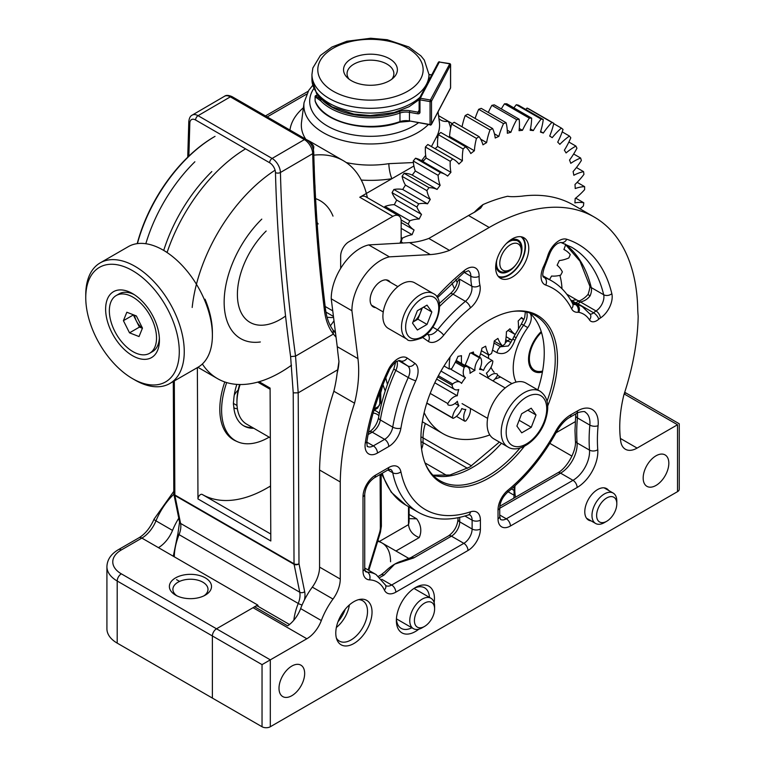 <?xml version="1.0" encoding="UTF-8"?>
<svg xmlns="http://www.w3.org/2000/svg" width="765" height="765" viewBox="0 0 765 765"><rect width="100%" height="100%" fill="white"/><g stroke="black" fill="none" stroke-linecap="round" stroke-linejoin="round"><path stroke-width="1.15" d="M173.292 381.515L173.818 493.53A3.509 2.037 -0.3 0 0 174.85 494.965A3.509 2.027 120 0 0 174.898 495.51A3.509 2.4 168.5 0 1 173.885 494.209A46.933 27.1 120 0 0 155.974 520.85A23.409 13.512 -60 0 1 141.879 538.091L121.339 549.949A29.261 16.897 0 0 0 121.339 573.836L216.514 628.792A5.852 3.376 120 0 0 212.383 635.954A5.852 3.376 -60 0 1 216.514 628.792L253.052 607.697A23.409 13.512 120 0 0 254.554 606.75A5.852 3.376 -60 0 1 254.927 606.521A5.852 3.376 -60 0 1 257.853 606.224L289.495 624.498M353.908 601.653A25.637 14.803 -60 0 1 360.382 599.291A25.637 14.803 -60 0 1 371.733 616.083A25.637 14.803 -60 0 1 353.908 643.508A25.637 14.803 -60 0 1 336.973 639.827A25.637 14.803 -60 0 1 353.908 601.653M336.39 638.077A23.294 13.445 120 0 0 339.392 641.099A23.294 13.445 120 0 0 351.039 639.942A23.294 13.445 120 0 0 366.263 619.421A23.294 13.445 120 0 0 362.686 600.755A23.294 13.445 120 0 0 358.575 599.664M349.385 604.924A23.294 13.445 -60 0 1 336.361 627.491M457.231 282.677A52.67 30.409 -60 0 1 455.959 279.388M439.368 303.476L450.145 293.817C453.798 290.624 456.246 286.569 457.489 281.654L459.344 279.015A11.705 6.761 -60 0 1 453.004 294.152A133.55 77.102 120 0 0 439.607 306.402M515.027 485.785A40.966 23.648 120 0 0 514.807 490.021A40.966 23.648 120 0 0 515.562 497.164M643.174 478.029A18.14 10.471 120 0 0 646.932 486.339A18.14 10.471 120 0 0 660.912 481.472A18.14 10.471 120 0 0 668.83 463.217A18.14 10.471 120 0 0 665.081 454.917A18.14 10.471 120 0 0 651.091 459.775A18.14 10.471 120 0 0 643.174 478.029M608.672 490.48A18.14 10.471 120 0 0 606.683 488.653A18.14 10.471 120 0 0 592.703 493.511A18.14 10.471 120 0 0 584.785 511.766A18.14 10.471 120 0 0 588.543 520.076A18.14 10.471 120 0 0 591.115 520.889M351.919 310.753L331.235 298.809L337.241 346.669A117.045 67.578 -60 0 1 337.719 351.46L338.952 361.558L337.155 373.062A117.045 67.578 -60 0 1 333.856 391.24L354.549 403.184A117.045 67.578 120 0 0 358.68 370.996A117.045 67.578 120 0 0 357.934 358.613L351.919 310.753A40.966 23.648 -60 0 1 389.395 256.858L430.284 254.573A117.045 67.578 120 0 0 449.504 250.394L489.218 227.473A210.107 121.3 -60 0 1 594.262 217.069A210.107 121.3 -60 0 1 637.723 308.687A117.045 67.578 120 0 0 638.173 316.079A210.691 121.645 -60 0 1 623.877 394.855A117.045 67.578 120 0 0 620.491 439.426L620.692 441.013A23.409 13.512 -60 0 0 625.397 449.246A23.409 13.512 -60 0 0 637.102 448.089L677.522 424.747C679.76 423.466 679.76 423.466 677.522 424.747L624.173 393.946M279.005 688.28A18.14 10.471 120 0 0 282.763 696.59A18.14 10.471 120 0 0 296.743 691.732A18.14 10.471 120 0 0 304.661 673.468A18.14 10.471 120 0 0 300.903 665.168A18.14 10.471 120 0 0 286.923 670.025A18.14 10.471 120 0 0 279.005 688.28M434.138 602.657A26.918 15.539 120 0 0 434.444 598.546A26.918 15.539 120 0 0 415.405 587.558A26.918 15.539 120 0 0 396.366 620.53A26.918 15.539 120 0 0 415.405 631.517A26.918 15.539 120 0 0 418.809 629.193M624.718 392.282L626.65 393.401A5.852 3.376 120 0 0 624.364 393.382A5.852 3.376 -60 0 1 626.65 393.401L679.244 423.762L679.244 489.265A5.852 3.376 180 0 1 677.522 491.646L677.522 424.747M270.313 726.75A5.852 3.376 180 0 1 262.041 726.75L262.041 664.632L270.313 659.851L270.313 726.75L677.522 491.646M121.339 573.836A5.852 3.376 120 0 0 117.198 581.008L117.198 643.126L212.383 698.082L212.383 635.954L212.383 698.082L262.041 726.75M390.265 282.237A15.214 8.788 120 0 0 388.496 280.573A15.214 8.788 120 0 0 376.772 284.647A15.214 8.788 120 0 0 370.126 299.957A15.214 8.788 120 0 0 373.282 306.928A15.214 8.788 120 0 0 375.72 307.626M512.206 277.131A23.409 13.512 120 0 0 527.506 256.505A23.409 13.512 120 0 0 523.91 237.743A23.409 13.512 120 0 0 512.206 238.91A23.409 13.512 120 0 0 496.915 259.536A23.409 13.512 120 0 0 500.501 278.297A23.409 13.512 120 0 0 512.206 277.131M547.73 405.88A96.562 55.749 120 0 0 513.583 311.298A96.562 55.749 120 0 0 489.218 320.172A96.562 55.749 120 0 0 425.426 463.982A96.562 55.749 120 0 0 489.218 477.867A96.562 55.749 120 0 0 524.408 446.263M340.262 579.057A23.409 13.512 -60 0 1 332.995 599.062L312.311 587.118A23.409 13.512 120 0 0 319.569 567.104L340.262 579.057L340.262 481.96A210.691 121.645 -60 0 1 354.549 403.184M312.311 587.118A52.67 30.409 120 0 0 300.635 608.596L321.329 620.549A52.67 30.409 -60 0 1 332.995 599.062M321.329 620.549A23.409 13.512 -60 0 1 306.851 638.756L253.052 607.697M254.621 606.788L216.514 628.792L270.313 659.851L306.851 638.756M575.251 421.678L556.069 432.751L575.251 421.678M522.141 236.997A23.409 13.512 -60 0 1 523.7 256.112A23.409 13.512 -60 0 1 508.897 275.228A23.409 13.512 -60 0 1 498.962 277.131M409.026 558.546L382.089 542.997A40.966 23.648 120 0 0 377.652 541.362A40.966 23.648 -60 0 1 382.089 542.997A40.966 23.648 -60 0 1 390.571 561.749M590.073 295.892C587.663 299.048 584.46 301.075 580.463 301.974A17.557 10.136 120 0 0 578.034 303.791L593.611 312.789A17.557 10.136 -60 0 1 596.04 310.973L580.463 301.974A5.852 3.213 57.7 0 0 577.527 301.687L576.59 302.328A15.606 9.008 -60 0 1 577.441 301.754A5.852 3.213 57.7 0 1 577.527 301.687C581.849 300.09 585.388 297.604 588.142 294.238L588.142 294.238A5.852 0.899 23.7 0 0 590.073 295.892A11.705 6.761 -60 0 0 591.259 287.583A172.651 99.68 -60 0 0 565.067 243.997M516.04 382.118A47.994 27.703 -60 0 1 527.754 327.602A11.705 6.761 120 0 0 529.657 312.952A95.396 55.08 -60 0 1 541.228 331.58A95.396 55.08 -60 0 1 542.404 372.067A95.396 55.08 -60 0 1 537.795 389.901M541.228 331.58A26.335 15.204 120 0 0 533.999 371.341A26.335 15.204 120 0 0 542.404 372.067M425.101 463.169A95.396 55.08 120 0 0 440.085 480.803A95.396 55.08 120 0 0 487.783 476.079A95.396 55.08 120 0 0 519.99 448.032M547.052 401.166A95.396 55.08 120 0 0 535.481 315.582A95.396 55.08 120 0 0 512.713 311.422M513.066 338.446L514.128 336.275A5.852 0.622 25.7 0 0 516.126 337.795L514.855 340.387C510.657 351.393 504.718 355.505 497.03 352.732A5.852 3.376 -60 0 1 500.425 346.755L507.96 346.01C508.18 346.574 509.873 344.049 513.066 338.446L513.066 338.446A5.852 1.128 26.8 0 0 514.855 340.387M488.414 354.75A47.994 27.703 120 0 0 488.663 358.469M490.987 367.296A47.994 27.703 120 0 0 494.152 372.287M497.489 375.233A47.994 27.703 120 0 0 498.34 375.758L511.948 383.609M381.008 574.85L384.814 571.876A40.966 23.648 -60 0 1 394.711 564.14A40.966 23.648 -60 0 1 401.826 561.051L410.843 557.628A5.852 3.376 60 0 1 413.769 557.915L394.711 564.14L383.934 575.146A5.852 3.376 -120 0 0 381.008 574.85L378.589 576.246M396.413 619.019A23.409 13.512 120 0 0 401.214 628.371A23.409 13.512 120 0 0 411.886 627.778M429.442 597.369A23.409 13.512 120 0 0 424.623 587.826A23.409 13.512 120 0 0 414.123 588.342M508.964 196.471A52.67 30.409 120 0 0 507.654 196.261A210.107 121.3 120 0 0 483.021 204.571A52.67 30.409 120 0 0 474.252 212.345M331.235 298.809A40.966 23.648 -60 0 1 368.701 244.915L389.395 256.858M449.504 250.394L428.821 238.451A117.045 67.578 -60 0 1 409.591 242.629L368.701 244.915M428.821 238.451L468.524 215.52A210.107 121.3 120 0 1 474.922 211.991L480.64 208.118L483.021 204.571M338.952 360.984A40.966 23.648 -60 0 1 337.155 373.062M333.856 391.24A210.691 121.645 120 0 0 319.569 470.006L340.262 481.96M594.262 217.069L573.578 205.116A210.107 121.3 120 0 0 521.816 196.175C514.95 196.825 510.236 196.854 507.654 196.261L508.476 196.404M454.553 288.682A58.408 33.717 -60 0 1 452.058 282.935M319.569 567.104L319.569 470.006M254.554 606.75L287.659 625.866A23.409 13.512 120 0 0 300.635 608.596M175.548 577.9A21.066 12.164 180 0 1 205.345 577.9A21.066 12.164 180 0 1 205.345 595.103L205.345 595.103A21.066 12.164 180 0 1 175.548 595.103A21.066 12.164 180 0 1 175.548 577.9M203.987 595.82A17.557 10.136 0 0 0 208.004 589.366A17.557 10.136 0 0 0 197.169 580.004A17.557 10.136 0 0 0 178.035 582.203A17.557 10.136 0 0 0 172.89 589.366A17.557 10.136 0 0 0 176.906 595.82M400.009 243.165A146.306 84.475 120 0 1 401.156 240.057L401.166 221.142A11.705 6.761 120 0 0 398.737 215.778A11.705 6.761 120 0 0 392.885 216.361L359.78 197.246A11.705 6.761 -60 0 1 365.632 196.672L398.737 215.778M413.913 165.995L391.919 178.694A11.705 2.534 81 0 1 388.821 163.662L413.396 162.553M437.79 138.312A11.705 9.218 25.5 0 1 437.111 135.778A69.127 39.914 0 0 0 439.397 122.218L438.058 111.824M424.317 159.99L422.261 161.176M421.515 160.755L425.675 155.371M431.431 146.564L437.111 135.778M450.661 128.214A80.765 46.627 180 0 0 448.309 121.3A11.705 9.209 -25.6 0 1 438.928 118.556M438.555 115.658L452.306 123.595M392.885 216.361L348.945 241.73A11.705 6.761 120 0 0 340.664 256.065L340.664 268.372M117.198 643.126A35.114 20.273 180 0 1 106.918 628.792L106.918 566.674A35.114 20.273 180 0 0 117.198 581.008L262.041 664.632M138.953 537.795C145.216 534.008 150.256 527.783 154.081 519.11A5.852 1.109 -157.8 0 0 155.974 520.85L172.527 530.413A23.409 13.512 -60 0 1 158.431 547.644L141.879 538.091A5.852 3.376 -120 0 0 138.953 537.795L118.412 549.653C111.021 553.984 107.186 559.664 106.918 566.674M508.161 491.809L514.08 495.223A11.705 6.761 -60 0 1 513.717 498.235M409.61 518.689L416.629 518.785A50.327 29.06 180 0 1 419.22 537.566L395.954 551.001M379.402 541.438L408.51 524.637C409.275 530.709 412.851 535.022 419.22 537.566M333.569 317.389A36.816 21.257 -60 0 1 328.434 317.293L327.124 317.446M361.262 180.062A80.765 46.627 180 0 0 391.919 178.694L359.78 197.246M514.08 495.223L514.08 490.442A40.966 23.648 -60 0 1 514.271 486.483M255.768 606.129L257.69 605.019L158.431 547.644M257.69 605.019L258.417 606.549M380.76 392.655A119.971 69.271 120 0 0 382.825 384.948M409.093 506.975L409.093 520.802A38.623 22.3 0 0 1 408.51 524.637L408.51 506.64M172.527 530.413A46.933 27.1 -60 0 1 178.771 518.221M379.794 411.245A128.749 74.339 -60 0 1 378.962 413.253M382.978 384.585A128.749 74.339 120 0 0 385.235 390.915M430.207 393.411L447.831 403.585A11.705 6.761 -60 0 1 456.428 395.897A11.705 6.761 -60 0 1 457.307 395.773A21.936 12.661 -60 0 1 458.771 389.519A11.705 6.761 -60 0 1 454.467 389.375A11.705 6.761 -60 0 1 452.115 385.225A35.114 20.273 -60 0 1 452.679 383.973A11.705 6.761 -60 0 1 456.848 381.792A11.705 6.761 -60 0 1 460.243 382.204A11.705 6.761 -60 0 1 461.544 383.399A21.936 12.661 -60 0 1 465.474 377.738A11.705 6.761 -60 0 1 464.231 367.363A35.114 20.273 -60 0 1 465.168 366.454A11.705 6.761 -60 0 1 467.635 366.999A11.705 6.761 -60 0 1 470.016 373.339A21.936 12.661 -60 0 1 474.922 370.442A11.705 6.761 -60 0 1 479.569 357.934A35.114 20.273 -60 0 1 480.038 357.829A35.114 20.273 -60 0 1 480.506 357.733A11.705 6.761 -60 0 1 479.512 369.438A21.936 12.661 -60 0 1 483.509 370.403A11.705 6.761 -60 0 1 492.268 360.554A35.114 20.273 -60 0 1 492.861 361.128A11.705 6.761 -60 0 1 486.377 373.186A21.936 12.661 -60 0 1 487.955 377.642A11.705 6.761 -60 0 1 493.941 373.712A11.705 6.761 -60 0 1 497.327 374.123A11.705 6.761 -60 0 1 497.48 374.209A35.114 20.273 -60 0 1 497.489 375.338A11.705 6.761 -60 0 1 492.966 380.913M438.383 375.72L452.679 383.973M479.569 357.934L470.905 352.933M470.456 408.462A21.936 12.661 -60 0 1 470.399 408.491A11.705 6.761 -60 0 1 465.751 420.989A35.114 20.273 -60 0 1 464.814 421.199A11.705 6.761 -60 0 1 465.818 409.485A21.936 12.661 -60 0 1 461.811 408.52A11.705 6.761 -60 0 1 453.052 418.369A35.114 20.273 -60 0 1 452.469 417.805A11.705 6.761 -60 0 1 458.943 405.737A21.936 12.661 -60 0 1 457.365 401.281A11.705 6.761 -60 0 1 447.994 404.8A11.705 6.761 -60 0 1 447.841 404.714A35.114 20.273 -60 0 1 447.831 403.585M456.418 416.351L464.814 421.199M426.822 403.002L452.469 417.805M453.052 418.369L426.765 403.193M492.268 360.554L480.516 353.765M471.699 352.646L480.506 357.733M455.873 361.09L465.168 366.454M464.231 367.363L455.318 362.208M452.115 385.225L437.743 376.925M465.474 377.738L450.193 368.912M457.307 395.773L434.807 382.787M474.922 370.442L465.187 364.819M483.509 370.403L480.028 368.386M458.943 405.737L455.003 403.461M520.927 236.739A22.826 13.177 -60 0 1 522.772 257.614A22.826 13.177 -60 0 1 505.196 276.385A22.826 13.177 -60 0 1 498.139 276.213M480.659 139.154L486.617 142.596A124.351 71.795 120 0 0 482.964 144.834A52.67 30.409 120 0 0 479.033 136.619L454.2 122.285A137.528 79.407 120 0 0 451.627 124.073A52.67 30.409 120 0 0 449.562 136.428L474.386 150.762A124.351 71.795 120 0 0 470.781 153.555A52.67 30.409 120 0 0 467.692 148.84A52.67 30.409 120 0 0 465.627 146.794A137.528 79.407 120 0 0 463.112 148.955L438.278 134.621A52.67 30.409 120 0 0 437.58 146.411A124.351 71.795 120 0 0 435.142 148.697M437.58 146.411L462.414 160.746A124.351 71.795 120 0 0 458.924 164.045A52.67 30.409 120 0 0 458.254 163.232A52.67 30.409 120 0 0 453.607 159.359A52.67 30.409 120 0 0 452.651 158.843A137.528 79.407 120 0 0 450.241 161.339L425.407 147.004A52.67 30.409 120 0 0 426.095 158.001A124.351 71.795 120 0 0 422.94 161.568M565.918 244.704A52.67 30.409 120 0 1 565.641 244.781A124.351 71.795 120 0 1 563.91 249.505A52.67 30.409 -60 0 1 565.125 250.145A52.67 30.409 -60 0 1 569.772 254.018A52.67 30.409 -60 0 1 570.25 254.592A137.528 79.407 120 0 1 568.873 257.92A52.67 30.409 120 0 1 559.301 260.569A124.351 71.795 120 0 1 557.13 265.235A52.67 30.409 -60 0 1 559.416 267.463A52.67 30.409 -60 0 1 562.371 271.891A137.528 79.407 120 0 1 560.688 275.142A52.67 30.409 120 0 1 551.565 276.031A124.351 71.795 120 0 1 549.528 279.627M426.095 158.001L450.92 172.335A124.351 71.795 120 0 0 447.621 176.074A52.67 30.409 120 0 0 445.345 174.506L420.511 160.172A52.67 30.409 120 0 0 415.519 158.221A137.528 79.407 120 0 0 413.263 161.004A52.67 30.409 120 0 0 415.309 170.987A124.351 71.795 120 0 0 412.268 175.089A52.67 30.409 120 0 0 404.13 173.311A137.528 79.407 120 0 0 402.074 176.323A52.67 30.409 120 0 0 405.45 185.101A124.351 71.795 120 0 0 402.715 189.49A52.67 30.409 120 0 0 393.879 189.49A137.528 79.407 120 0 0 392.062 192.675A52.67 30.409 120 0 0 396.7 200.086A124.351 71.795 120 0 0 394.329 204.676A52.67 30.409 120 0 0 384.958 206.445A137.528 79.407 120 0 0 384.451 207.535M453.607 159.359L428.773 145.025A52.67 30.409 120 0 0 427.817 144.508A137.528 79.407 120 0 0 425.407 147.004M465.627 146.794L440.803 132.46A137.528 79.407 120 0 0 438.278 134.621M449.562 136.428A124.351 71.795 120 0 0 448.749 137.04M494.448 133.846L498.866 136.39A124.351 71.795 120 0 0 495.223 138.025A52.67 30.409 120 0 0 492.603 128.539L467.769 114.205A137.528 79.407 120 0 0 465.177 115.582A52.67 30.409 120 0 0 462.05 126.818M507.252 130.174L510.886 132.278A124.351 71.795 120 0 0 507.338 133.282A52.67 30.409 120 0 0 506.067 122.696L481.233 108.362A137.528 79.407 120 0 0 478.68 109.299A52.67 30.409 120 0 0 475.113 118.441M519.272 128.501L522.447 130.327A124.351 71.795 120 0 0 519.062 130.681A52.67 30.409 120 0 0 519.167 119.206L494.333 104.872A137.528 79.407 120 0 0 491.876 105.35A52.67 30.409 120 0 0 488.3 112.445M530.451 128.931L533.329 130.585A124.351 71.795 120 0 0 530.174 130.28A52.67 30.409 120 0 0 531.646 118.145L506.812 103.801A137.528 79.407 120 0 0 504.489 103.82A52.67 30.409 120 0 0 501.324 108.907M540.625 131.494L543.313 133.053A124.351 71.795 120 0 0 540.444 132.087A52.67 30.409 120 0 0 543.265 119.522L518.431 105.188A137.528 79.407 120 0 0 516.298 104.728A52.67 30.409 120 0 0 513.889 107.894M580.071 208.874A52.67 30.409 120 0 0 583.408 205.957A137.528 79.407 120 0 0 583.791 202.782A52.67 30.409 -60 0 0 574.907 202.897A124.351 71.795 120 0 0 575.175 198.518A52.67 30.409 120 0 0 584.613 189.653A137.528 79.407 120 0 0 584.623 186.66A52.67 30.409 -60 0 0 575.223 188.544A124.351 71.795 120 0 0 574.993 184.47A52.67 30.409 120 0 0 583.924 174.41A137.528 79.407 120 0 0 583.571 171.647A52.67 30.409 -60 0 0 573.836 175.271A124.351 71.795 120 0 0 573.1 171.561A52.67 30.409 120 0 0 581.352 160.516A137.528 79.407 120 0 0 580.645 158.039A52.67 30.409 -60 0 0 570.767 163.337A124.351 71.795 120 0 0 569.533 160.067A52.67 30.409 120 0 0 576.944 148.238A137.528 79.407 120 0 0 575.911 146.096A52.67 30.409 -60 0 0 566.071 152.952A124.351 71.795 120 0 0 564.369 150.198A52.67 30.409 120 0 0 570.805 137.815A137.528 79.407 120 0 0 569.447 136.055A52.67 30.409 -60 0 0 559.846 144.346A124.351 71.795 120 0 0 557.714 142.147A52.67 30.409 120 0 0 563.04 129.448A137.528 79.407 120 0 0 561.386 128.099A52.67 30.409 -60 0 0 552.215 137.662A124.351 71.795 120 0 0 549.681 136.065A52.67 30.409 120 0 0 553.803 123.308L528.969 108.974A137.528 79.407 120 0 0 527.056 108.066A52.67 30.409 120 0 0 525.785 109.433M561.386 128.099L553.717 123.672M569.447 136.055L562.208 131.867M553.803 123.308A137.528 79.407 120 0 0 551.881 122.41L527.056 108.066M543.265 119.522A137.528 79.407 120 0 0 541.123 119.072L516.298 104.728M519.167 119.206A137.528 79.407 120 0 0 516.7 119.684L491.876 105.35M531.646 118.145A137.528 79.407 120 0 0 529.323 118.154L504.489 103.82M479.033 136.619A137.528 79.407 120 0 0 476.452 138.408L451.627 124.073M492.603 128.539A137.528 79.407 120 0 0 490.011 129.916L465.177 115.582M506.067 122.696A137.528 79.407 120 0 0 503.513 123.634L478.68 109.299M427.817 144.508L452.651 158.843M583.791 202.782L575.701 198.106M583.571 171.647L576.437 167.525M584.623 186.66L577.145 182.338M580.645 158.039L573.654 153.994M575.911 146.096L568.883 142.041M444.035 365.986L449.265 368.998A137.528 79.407 120 0 0 451.656 368.759A52.67 30.409 -60 0 0 458.015 356.347A124.351 71.795 120 0 0 461.496 355.668A52.67 30.409 120 0 0 461.62 363.528M494.238 341.161L502.462 345.914A137.528 79.407 120 0 0 505.015 343.934A52.67 30.409 -60 0 0 506.401 331.828A124.351 71.795 120 0 0 509.959 328.778A52.67 30.409 120 0 0 515.084 334.362M481.386 350.695L488.95 355.065A137.528 79.407 120 0 0 491.541 353.478A52.67 30.409 -60 0 0 494.267 340.932A124.351 71.795 120 0 0 497.91 338.407A52.67 30.409 120 0 0 502.462 345.914M508.103 330.394L515.065 334.41M393.879 189.49L418.704 203.825A137.528 79.407 120 0 0 416.896 207.009L392.062 192.675M404.13 173.311L428.955 187.645A137.528 79.407 120 0 0 426.908 190.657L402.074 176.323M384.958 206.445L409.791 220.779A137.528 79.407 120 0 0 408.252 224.078L401.09 219.947M401.156 237.475L402.38 238.183A137.528 79.407 120 0 0 401.156 241.53L400.707 241.271M543.313 133.053A52.67 30.409 -60 0 1 551.881 122.41M533.329 130.585A52.67 30.409 -60 0 1 541.123 119.072M522.447 130.327A52.67 30.409 -60 0 1 529.323 118.154M510.886 132.278A52.67 30.409 -60 0 1 516.7 119.684M498.866 136.39A52.67 30.409 -60 0 1 503.513 123.634M486.617 142.596A52.67 30.409 -60 0 1 490.011 129.916M474.386 150.762A52.67 30.409 -60 0 1 476.452 138.408M462.414 160.746A52.67 30.409 -60 0 1 463.112 148.955M450.92 172.335A52.67 30.409 -60 0 1 450.241 161.339M445.345 174.506A52.67 30.409 120 0 0 440.344 172.555A137.528 79.407 120 0 0 438.096 175.338L413.263 161.004M415.309 170.987L440.143 185.321A52.67 30.409 -60 0 1 438.096 175.338M440.143 185.321A124.351 71.795 120 0 0 437.092 189.424A52.67 30.409 120 0 0 428.955 187.645M405.45 185.101L430.284 199.436A52.67 30.409 -60 0 1 426.908 190.657M430.284 199.436A124.351 71.795 120 0 0 427.549 203.825A52.67 30.409 120 0 0 418.704 203.825M396.7 200.086L421.525 214.42A52.67 30.409 -60 0 1 416.896 207.009M421.525 214.42A124.351 71.795 120 0 0 419.163 219.01A52.67 30.409 120 0 0 409.791 220.779M401.166 222.519L414.056 229.969A52.67 30.409 -60 0 1 408.252 224.078M414.056 229.969A124.351 71.795 120 0 0 412.106 234.673A52.67 30.409 120 0 0 402.38 238.183M402.839 243.002A52.67 30.409 -60 0 1 401.156 241.53M449.954 357.169A124.351 71.795 120 0 0 450.05 357.169A52.67 30.409 120 0 0 449.265 368.998M473.583 353.726A52.67 30.409 120 0 1 473.439 351.986A124.351 71.795 120 0 1 469.844 353.306A52.67 30.409 -60 0 1 464.9 365.412M488.95 355.065A52.67 30.409 120 0 1 485.66 346.191A124.351 71.795 120 0 1 481.998 348.132A52.67 30.409 -60 0 1 479.416 357.102M523.939 319.541A52.67 30.409 120 0 1 521.567 317.494A124.351 71.795 120 0 1 518.163 321.023A52.67 30.409 -60 0 1 518.45 328.462M415.519 158.221L440.344 172.555M412.268 175.089L437.092 189.424M401.166 228.353L412.106 234.673M394.329 204.676L419.163 219.01M402.715 189.49L427.549 203.825M518.144 243.882A15.214 8.788 120 0 0 502.93 252.699A15.214 8.788 120 0 0 502.959 270.255A15.214 8.788 120 0 0 510.551 269.49A15.214 8.788 120 0 0 521.309 250.853A15.214 8.788 120 0 0 518.144 243.882M510.551 269.49L508.897 270.447A17.557 10.136 -60 0 1 500.138 271.326A17.557 10.136 -60 0 1 500.119 271.317A17.557 10.136 -60 0 1 496.772 260.024M506.229 243.653A17.557 10.136 -60 0 1 517.656 240.899A17.557 10.136 -60 0 1 517.676 240.908A17.557 10.136 -60 0 1 521.309 248.941L521.309 250.853M541.467 332.364A25.169 14.525 120 0 0 529.38 359.483A25.169 14.525 120 0 0 542.595 371.035M542.548 371.293A26.335 15.204 -60 0 1 533.597 371.092M240.105 384.527A46.818 27.033 120 0 0 236.93 402.696L236.93 400.784A44.475 25.675 -60 0 1 239.627 384.527M236.93 402.696A46.818 27.033 120 0 0 246.626 424.135L270.322 437.819M377.413 408.233A3.509 2.018 -120.3 0 0 378.13 406.636A2.343 1.348 -60 0 0 379.775 403.767A3.509 2.037 -0.3 0 0 380.798 402.314L377.413 408.233L373.951 410.25A29.261 16.897 -60 0 1 376.543 411.283A29.261 16.897 -60 0 1 379.306 413.655M378.924 415.73A26.918 15.539 120 0 0 373.148 413.052M500.511 377.011A60.865 35.142 -60 0 1 494.965 378.991M561.988 288.749A79.589 45.957 120 0 0 559.846 275.362M385.809 377.872A125.823 72.646 120 0 0 387.492 384.374M424.154 412.641A125.823 72.646 120 0 0 442.868 433.612A125.823 72.646 120 0 0 489.82 434.931M194.874 161.778A117.045 67.578 120 0 0 145.828 243.719M285.603 316.022A60.865 35.142 -60 0 1 237.399 294.515A60.865 35.142 -60 0 1 266.172 231.02M137.193 243.643A115.878 66.899 -60 0 1 187.062 157.858A115.878 66.899 -60 0 1 214.219 136.83M215.042 136.352A117.045 67.578 120 0 0 187.616 157.59A117.045 67.578 120 0 0 137.413 243.614M333.005 216.122A79.589 45.957 120 0 0 315.629 198.642M163.71 250.413A117.045 67.578 -60 0 1 211.809 171.561M317.093 222.472A60.865 35.142 -60 0 1 318.144 223.954M261.783 219.125A79.589 45.957 120 0 0 224.155 301.286A79.589 45.957 120 0 0 260.349 341.974M245.565 148.85A125.823 72.646 120 0 0 169.199 246.512A125.823 72.646 120 0 0 167.076 252.536M275.084 170.203A125.823 72.646 120 0 0 202.304 265.627A125.823 72.646 120 0 0 192.187 307.473M202.352 363.997A125.823 72.646 120 0 0 217.518 378.637A125.823 72.646 120 0 0 291.522 365.201M330.413 325.814A125.823 72.646 120 0 0 333.989 320.784M367.382 197.676A125.823 72.646 120 0 0 343.342 160.698L310.236 141.582A125.823 72.646 120 0 0 306.727 139.775M343.342 160.698A125.823 72.646 120 0 0 313.822 155.161M270.552 486.043A11.705 6.761 120 0 0 269.49 486.607A129.926 75.008 -60 0 1 267.635 487.707A129.926 75.008 -60 0 1 202.218 494.448L270.781 534.037M269.165 437.15A66.737 38.537 -60 0 1 269.05 437.217A66.737 38.537 -60 0 1 237.552 441.749A66.737 38.537 -60 0 1 226.689 382.577M224.786 381.965A66.947 38.652 120 0 0 235.802 440.975L237.552 441.749M310.389 143.275L311.47 143.562C313.258 145.092 314.013 146.383 313.736 147.444L313.134 148.659M338.006 621.725A23.705 13.684 120 0 0 345.216 609.236M236.825 384.403A49.744 28.716 120 0 0 233.669 400.946A11.705 6.761 120 0 0 233.698 405.775A49.744 28.716 120 0 0 243.92 425.952A49.744 28.716 120 0 0 253.789 428.266M238.135 390.131A11.705 6.761 120 0 0 234.233 395.237M197.36 367.611L197.972 498.943A3.509 2.027 -60 0 1 199.502 495.404A3.509 2.027 -60 0 1 202.218 494.448M233.832 407.535A11.705 6.761 120 0 0 234.597 408.108A11.705 6.761 120 0 0 237.36 408.615M252.546 427.549A49.744 28.716 -60 0 1 243.308 425.579M275.467 172.584C276.997 232.273 282.046 293.617 290.614 356.605L295.548 356.146C286.99 293.263 281.95 232.044 280.43 172.488A11.705 6.722 59.7 0 0 272.111 158.441L304.394 139.603L230.341 96.849L198.059 115.687L272.111 158.441A3.509 2.027 -60 0 0 269.643 162.754A8.195 4.705 59.7 0 1 275.467 172.584A3.509 1.979 -1.6 0 0 280.43 172.488L312.713 153.65C313.956 204.781 317.886 257.193 324.503 310.877C325.689 320.229 328.654 327.965 333.377 334.066L336.055 337.183M197.972 498.943L270.81 540.989L270.093 388.075L259.096 381.725M93.12 330.958A66.134 38.183 -120 0 0 132.527 378.627A66.134 38.183 -120 0 0 173.54 374.248A66.134 38.183 -120 0 0 171.924 318.307A66.134 38.183 -120 0 0 119.407 265.226A66.134 38.183 -120 0 0 85.757 297.633A66.134 38.183 -120 0 0 93.12 330.958M85.757 297.633L85.757 294.764A69.644 40.21 60 0 1 100.186 262.883A69.644 40.21 60 0 1 176.505 316.528A69.644 40.21 60 0 1 169.83 383.514A69.644 40.21 60 0 1 135.003 380.062L132.527 378.627M205.03 299.192A66.134 38.183 60 0 1 212.393 332.517L212.393 335.386A69.644 40.21 -120 0 0 204.647 300.282A69.644 40.21 -120 0 0 163.146 250.088A69.644 40.21 -120 0 0 128.329 246.636L100.186 262.883M169.83 383.514L197.972 367.267A69.644 40.21 -120 0 0 212.393 335.386M109.854 328.271A38.04 21.965 60 0 1 108.936 296.093A38.04 21.965 60 0 1 132.527 293.569A38.04 21.965 60 0 1 155.19 320.994A38.04 21.965 60 0 1 159.426 340.157A38.04 21.965 60 0 1 140.071 358.804A38.04 21.965 60 0 1 109.854 328.271M163.146 250.088L165.632 251.522A66.134 38.183 60 0 1 167.114 252.402M134.238 294.621A33.364 19.259 -120 0 0 132.058 293.655A33.364 19.259 -120 0 0 119.158 293.827L116.261 295.5A33.364 19.259 -120 0 0 111.939 324.676A33.364 19.259 -120 0 0 136.715 353.459A33.364 19.259 -120 0 0 149.615 353.277A33.364 19.259 -120 0 0 153.937 324.102A33.364 19.259 -120 0 0 129.161 295.328A33.364 19.259 -120 0 0 116.261 295.5M136.361 315.945L142.462 328.108L139.039 336.552L129.514 332.832L123.414 320.678L126.837 312.235L136.361 315.945M149.615 353.277L152.512 351.613A33.364 19.259 -120 0 0 159.369 338.159M142.405 328.252L139.44 327.104L129.514 332.832M139.44 327.104L133.34 314.941L123.414 320.678M134.592 315.257A11.819 6.828 -120 0 0 136.39 321.023A11.819 6.828 -120 0 0 142.433 328.042M606.712 521.271A14.277 8.243 -60 0 1 596.624 515.447A14.277 8.243 -60 0 1 606.712 497.967A14.277 8.243 -60 0 1 616.81 503.791A14.277 8.243 -60 0 1 606.721 521.271A14.277 8.243 -60 0 1 606.712 521.271L604.398 522.61A17.557 10.136 -60 0 1 595.619 523.48A17.557 10.136 -60 0 1 592.923 509.414A17.557 10.136 -60 0 1 604.398 493.941A17.557 10.136 -60 0 1 613.176 493.071A17.557 10.136 -60 0 1 616.81 501.113L616.81 503.791M422.184 627.788L424.508 626.449A14.277 8.243 -60 0 1 414.42 620.616A14.277 8.243 -60 0 1 424.508 603.136A14.277 8.243 -60 0 1 434.606 608.959A14.277 8.243 -60 0 1 424.508 626.449L422.184 627.788A17.557 10.136 -60 0 1 413.406 628.658A17.557 10.136 -60 0 1 410.719 614.591A17.557 10.136 -60 0 1 422.184 599.119A17.557 10.136 -60 0 1 430.963 598.249A17.557 10.136 -60 0 1 434.606 606.282L434.606 608.959M422.318 307.846L417.92 319.177L413.09 321.969A11.819 6.828 120 0 1 412.976 322.036L413.09 321.969A11.819 6.828 120 0 0 420.339 312.962A11.819 6.828 120 0 0 421.419 308.362M401.51 284.121A26.335 15.204 120 0 0 384.307 307.329A26.335 15.204 120 0 0 388.343 328.434L406.961 339.182A26.335 15.204 -60 0 1 402.926 318.077A26.335 15.204 -60 0 1 420.128 294.869A26.335 15.204 -60 0 1 433.296 293.569L414.678 282.811A26.335 15.204 120 0 0 401.51 284.121M412.545 323.146L417.374 310.705L427.023 305.13L431.852 311.996L427.023 324.436L417.374 330.011L412.545 323.146M423.494 307.167L431.852 311.996M417.92 319.177L427.023 324.436M540.071 391.211L526.004 383.093A32.187 18.58 120 0 0 490.145 409.332A32.187 18.58 120 0 0 493.808 438.842L507.884 446.961A32.187 18.58 -60 0 1 504.212 417.451A32.187 18.58 -60 0 1 540.071 391.211C548.285 397.035 549.882 407.238 544.862 421.811C538.082 440.525 518.699 454.075 507.884 446.961M531.206 408.204L536.016 414.955L531.273 427.281L521.72 432.837L516.901 426.086L521.644 413.769L531.206 408.204M527.774 410.203L536.016 414.955M519.139 420.272L531.273 427.281M343.896 67.215A26.918 15.539 180 0 1 374.831 54.392A26.918 15.539 180 0 1 397.025 72.254A26.918 15.539 180 0 1 393.564 77.714A26.918 15.539 180 0 1 347.367 77.714A26.918 15.539 180 0 1 343.896 67.215M391.852 79.168A23.409 13.512 0 0 0 393.564 75.869A23.409 13.512 0 0 0 393.87 73.679A23.409 13.512 0 0 0 372.364 60.206A23.409 13.512 0 0 0 347.367 71.489A23.409 13.512 0 0 0 347.052 73.679A23.409 13.512 0 0 0 349.07 79.168M399.359 122.008A1.167 0.497 -109.4 0 0 399.751 122.151C368.596 134.076 321.969 122.429 315.17 101.2A1.167 0.928 -21.6 0 1 315.123 100.923A56.773 32.771 0 0 0 353.985 124.991A56.773 32.771 0 0 0 399.971 121.625L399.971 113.029A56.773 32.771 180 0 1 353.985 116.385A56.773 32.771 180 0 1 320.736 100.837L315.123 96.782A1.167 1.081 -34.1 0 1 315.696 95.701L321.195 99.584A1.167 1.033 109.2 0 0 320.736 100.837A1.167 0.842 -43.6 0 1 321.683 99.574M316.222 95.549A1.167 0.602 73.3 0 0 315.926 95.51A1.167 0.602 73.3 0 0 315.696 95.701L317.628 95.128M436.767 296.734A178.503 103.055 -60 0 1 464.24 270.571A17.557 10.136 -60 0 1 466.698 268.869A17.557 10.136 -60 0 1 479.11 276.337A46.818 27.033 120 0 0 479.1 277.131A46.818 27.033 120 0 0 479.932 285.173A17.557 10.136 -60 0 1 470.418 307.884A127.698 73.727 120 0 0 443.729 335.204A17.557 10.136 -60 0 1 428.304 341.381L422.576 337.432M432.77 327.152L437.513 329.887A133.55 77.102 -60 0 1 465.416 301.324A11.705 6.761 120 0 0 471.766 286.177A52.67 30.409 -60 0 1 470.829 277.131A52.67 30.409 -60 0 1 470.838 276.242A11.705 6.761 120 0 0 468.409 270.686L463.791 272.732A5.852 2.639 51 0 0 464.24 270.571M464.202 272.407L470.838 276.242A5.852 3.309 1 0 0 479.11 276.337M559.119 240.631A17.557 10.136 -60 0 1 566.741 239.244A178.503 103.055 -60 0 1 611.837 293.684A17.557 10.136 -60 0 1 600.372 318.02A11.705 6.761 120 0 0 598.756 319.225A11.705 6.761 -60 0 1 589.452 319.866A47.994 27.703 120 0 0 578.789 312.311A5.852 3.376 120 0 0 578.063 312.273A17.557 10.136 -60 0 1 571.56 308.697A127.698 73.727 120 0 0 545.713 285.068A17.557 10.136 -60 0 1 543.494 266.641A55.013 31.767 120 0 0 547.769 255.701A17.557 10.136 -60 0 1 559.119 240.631M547.769 255.701A5.852 1.721 -162.5 0 0 549.213 255.07C551.259 249.524 554.156 245.603 557.905 243.308L560.812 242.429A5.852 4.743 -72.2 0 0 566.741 239.244M398.049 358.67A17.557 10.136 -60 0 1 407.219 358.058L414.84 363.318A17.557 10.136 -60 0 1 415.768 380.779A127.698 73.727 120 0 0 400.917 428.171A17.557 10.136 -60 0 1 388.773 446.511L377.461 453.043A17.557 10.136 -60 0 1 365.268 443.04A178.503 103.055 -60 0 1 388.094 370.174A17.557 10.136 -60 0 1 398.049 358.67M398.479 360.611L407.649 365.909L400.028 360.65A11.705 6.761 120 0 0 399.76 360.478L396.834 361.348C395.706 360.774 388.381 370.365 389.251 370.27A5.852 0.689 -154.8 0 1 388.094 370.174M399.703 360.468L400.028 360.65A5.852 4.772 -55.4 0 0 407.219 358.058M575.835 302.911A15.606 9.008 -60 0 1 576.59 302.328M479.932 285.173A5.852 4.045 -12.6 0 1 471.766 286.177L459.344 279.015M337.241 346.669L357.934 358.613M400.917 471.823A127.698 73.727 120 0 0 470.552 511.814A17.557 10.136 -60 0 1 480.401 520.152L480.401 529.007A17.557 10.136 -60 0 1 467.989 550.504L395.811 592.177A17.557 10.136 -60 0 1 384.384 590.044A46.818 27.033 120 0 0 369.562 579.86A17.557 10.136 -60 0 1 363.012 571.006L363.012 496.705A17.557 10.136 -60 0 1 375.433 475.208L388.773 467.501A17.557 10.136 -60 0 1 400.917 471.823A5.852 4.007 168.3 0 1 392.732 472.77L387.912 469.987M507.874 490.26A127.698 73.727 120 0 0 555.677 431.231A29.261 16.897 -60 0 1 570.91 414.716L577.537 410.891A29.261 16.897 -60 0 1 598.096 425.656A148.649 85.823 120 0 0 597.398 439.952A148.649 85.823 120 0 0 597.761 449.724A29.261 16.897 -60 0 1 577.135 487.487L510.446 525.995A17.557 10.136 -60 0 1 498.025 518.823L498.025 509.978A17.557 10.136 -60 0 1 507.874 490.26A5.852 2.611 50.6 0 1 507.453 492.392C526.827 476.308 543.227 456.055 556.671 431.642C562.591 421.525 568.213 418.159 569.696 417.403A5.852 3.376 -120 0 0 570.91 414.716M571.943 456.112L549.825 443.346M620.377 438.441L637.102 448.089M499.746 515.036L506.306 518.823L572.995 480.324A23.409 13.512 120 0 0 589.499 450.107A154.501 89.199 -60 0 1 589.127 439.952A154.501 89.199 -60 0 1 589.844 425.091L577.432 417.92A154.501 89.199 120 0 0 576.714 432.78A154.501 89.199 120 0 0 577.078 442.945L589.499 450.107A5.852 3.643 -4.3 0 0 597.761 449.724M590.006 313.956A5.852 3.376 120 0 0 593.611 312.789A5.852 2.458 -130.9 0 1 598.756 319.225M571.56 308.697A5.852 4.466 -26.7 0 0 572.65 303.676L572.889 304.021A11.705 6.761 120 0 0 575.529 304.547A11.705 6.761 -60 0 1 577.001 304.633L571.465 301.439M578.789 312.311A5.852 4.695 -77.8 0 0 577.001 304.633A53.846 31.088 -60 0 1 582.366 306.679L570.575 299.88M578.063 312.273A5.852 4.427 -95.2 0 0 575.529 304.547L572.077 302.558M549.213 255.07L544.661 266.736C540.712 278.049 544.307 277.112 543.494 277.15A11.705 6.761 120 0 0 544.164 277.456L543.36 276.987M545.713 285.068A5.852 4.753 -70.8 0 0 544.164 277.456A133.55 77.102 -60 0 1 551.852 280.965L542.93 275.821M600.372 318.02A5.852 3.213 57.7 0 0 596.04 310.973A11.705 6.761 120 0 0 603.681 294.745A172.651 99.68 120 0 0 571.398 247.114L560.812 242.429M611.837 293.684A5.852 4.083 -13.5 0 1 603.681 294.745L591.259 287.583A5.852 4.083 -13.5 0 1 589.595 285.498L579.966 261.142L564.952 243.949M572.22 300.827A11.705 6.761 -60 0 1 577.661 300.473L579.296 300.941M501.467 443.26A95.396 55.08 -60 0 1 472.665 467.348A95.396 55.08 -60 0 1 433.124 475.4M527.754 327.602L523.614 325.211A47.994 27.703 120 0 0 516.126 337.795M526.54 312.072A11.705 6.761 -60 0 1 523.614 325.211A5.852 0.842 35.9 0 0 521.242 324.331L524.675 317.513L525.383 311.814M492.497 350.121L497.03 352.732M501.907 345.589A143.38 82.783 120 0 1 500.425 346.755L493.98 343.036M505.77 339.784L507.625 340.855A5.852 3.376 -60 0 1 508.62 340.138A5.852 3.376 -60 0 1 511.546 339.851L506.143 336.734M505.235 342.883A143.38 82.783 120 0 0 507.625 340.855A11.705 4.934 49.2 0 0 511.049 342.127M498.025 518.823A5.852 3.376 0 0 0 499.746 516.432L500.453 519.406A11.705 6.761 120 0 0 506.306 518.823A5.852 3.376 -120 0 1 510.446 525.995M577.135 487.487A5.852 3.376 60 0 0 572.995 480.324L560.582 473.153L499.746 508.276M366.837 442.132L373.32 445.88L384.642 439.349L372.22 432.177L368.089 434.558M365.268 443.04A5.852 2.677 8.6 0 0 366.913 441.529C367.018 449.619 367.745 445.297 367.468 446.454A11.705 6.761 120 0 0 373.32 445.88A5.852 3.376 -120 0 1 377.461 453.043M380.32 419.947A11.705 6.761 -60 0 1 372.22 432.177A5.852 3.376 60 0 0 369.294 431.89C373.951 428.83 377.049 424.087 378.589 417.642A5.852 2.601 9.5 0 0 380.32 419.947L392.732 427.119A133.55 77.102 -60 0 1 408.261 377.547L395.849 370.384A133.55 77.102 120 0 0 380.32 419.947M388.773 446.511A5.852 3.376 -120 0 0 384.642 439.349A11.705 6.761 120 0 0 392.732 427.119A5.852 2.601 -170.5 0 0 400.917 428.171M396.997 361.252A11.705 6.761 -60 0 1 395.849 370.384A5.852 0.784 -155.5 0 1 393.889 368.787C386.43 385.187 381.333 401.472 378.589 417.642M415.768 380.779A5.852 0.784 24.5 0 1 408.261 377.547A11.705 6.761 120 0 0 407.649 365.909A5.852 4.772 -55.4 0 0 414.84 363.318M459.708 517.35L459.708 521.835A11.705 6.761 -60 0 1 451.436 536.169L413.769 557.915M410.843 557.628L448.51 535.883C454.133 531.818 457.288 526.339 457.996 519.445A5.852 3.376 0 0 0 459.708 521.835L472.12 529.007L472.12 520.152L464.948 516.012M381.792 579.306L391.67 585.005L463.848 543.341A11.705 6.761 120 0 0 472.12 529.007A5.852 3.376 0 0 0 480.401 529.007M467.989 550.504A5.852 3.376 60 0 0 463.848 543.341L451.436 536.169A5.852 3.376 60 0 0 448.51 535.883M480.401 520.152A5.852 3.376 0 0 1 472.12 520.152A11.705 6.761 120 0 0 469.7 514.788L468.266 514.969A5.852 4.007 71.6 0 0 470.552 511.814M382.271 473.229A133.55 77.102 120 0 0 405.89 505.12L418.302 512.292A133.55 77.102 -60 0 1 392.732 472.77A11.705 6.761 120 0 0 390.494 469.308L387.568 470.179A5.852 3.376 60 0 0 388.773 467.501M363.012 571.006A5.852 3.376 0 0 0 364.733 568.615L365.441 571.579A11.705 6.761 120 0 0 367.382 572.124L365.01 570.757M369.562 579.86A5.852 4.571 92.4 0 0 367.382 572.124A52.67 30.409 -60 0 1 376.103 574.572L364.733 568.003M384.384 590.044A5.852 4.427 155 0 0 385.55 585.177L385.818 585.588A11.705 6.761 120 0 0 391.67 585.005A5.852 3.376 60 0 1 395.811 592.177M383.934 575.146L379.976 577.422M430.284 254.573L409.591 242.629M489.218 227.473L468.524 215.52M428.304 341.381A5.852 4.772 -55.4 0 0 427.492 334.171A11.705 6.761 120 0 0 427.492 334.181A11.705 6.761 120 0 0 437.513 329.887A5.852 1.214 -141.4 0 1 443.729 335.204M470.418 307.884A5.852 2.601 50.5 0 0 465.416 301.324L453.004 294.152A5.852 2.601 50.5 0 0 450.145 293.817M577.365 413.014A23.409 13.512 -60 0 1 577.432 417.92A5.852 2.974 -174.6 0 1 575.71 415.548L575.816 413.865M598.096 425.656A5.852 2.974 5.4 0 1 589.844 425.091A23.409 13.512 120 0 0 585.101 412.125C585.579 410.642 576.791 412.431 576.322 413.569A5.852 3.376 -120 0 0 577.537 410.891M575.71 415.548L574.993 430.389L575.366 440.602A5.852 3.643 175.7 0 0 577.078 442.945A23.409 13.512 -60 0 1 560.582 473.153A5.852 3.376 -120 0 0 557.656 472.866L499.813 506.258M576.246 303.15A5.852 2.458 49.1 0 1 578.034 303.791M363.012 496.705A5.852 3.376 0 0 0 364.733 494.324C365.431 487.42 368.596 481.94 374.219 477.886L387.568 470.179M375.433 475.208A5.852 3.376 60 0 1 374.219 477.886M498.025 509.978A5.852 3.376 0 0 0 499.746 507.587C500.061 502.012 502.634 496.954 507.453 492.392M555.677 431.231L556.671 431.642M589.452 319.866A5.852 4.58 -32.6 0 0 590.245 314.329L582.366 306.679M544.661 266.736A5.852 0.708 -155 0 1 543.494 266.641M428.19 124.695A66.593 38.451 180 0 1 417.556 132.708A66.593 38.451 180 0 1 342.71 140.473A66.593 38.451 180 0 1 304.049 102.663L308.716 90.413L312.722 85.336M313.803 88.549A60.779 35.085 0 0 0 337.269 130.633A60.779 35.085 0 0 0 413.435 126.053A60.779 35.085 0 0 0 418.216 122.945M335.29 331.111A14.047 8.109 120 0 0 333.798 331.063M304.049 102.663L301.525 122.218A69.127 39.914 0 0 0 305.723 139.173M346.296 162.572A69.127 39.914 0 0 0 388.821 163.662M289.945 130.06A80.765 46.627 180 0 1 303.389 107.76M121.339 549.949A5.852 3.376 -120 0 0 118.412 549.653M306.602 94.152L267.176 116.921M425.34 423.485A40.966 23.648 120 0 0 423.035 437.886L423.035 442.658L467.482 468.323M420.989 441.721A11.705 6.761 180 0 1 423.035 442.658A11.705 6.761 120 0 1 421.582 448.912M471.632 465.933L423.035 437.886A11.705 6.761 0 0 0 420.941 436.92M446.903 475.553L425.005 462.911M409.093 514.424L416.629 518.785M332.746 310.858L325.182 306.488M514.08 490.442L511.508 488.959M516.882 263.456A18.494 10.681 -60 0 1 505.904 272.541A18.494 10.681 -60 0 1 495.844 264.575M509.7 240.573A18.494 10.681 -60 0 1 511.9 239.684A18.494 10.681 -60 0 1 519.253 259.354M374.381 408.826L378.13 406.636M379.775 403.767L379.727 392.942M270.561 487.219L269.49 486.607M233.411 403.413L237.026 405.498M224.489 96.275C226.096 94.994 228.639 95.118 232.111 96.667A3.509 2.027 120 0 0 230.341 96.849A11.705 6.722 -120.3 0 0 224.489 96.275L192.206 115.113A11.705 6.722 59.7 0 1 198.059 115.687A3.509 2.027 120 0 0 195.591 120A8.195 4.705 59.7 0 0 189.835 123.146A3.509 2.094 1.1 0 1 188.802 121.625L187.731 157.198M188.859 156.108L189.835 123.146M269.643 162.754L195.591 120M293.837 620.195A46.818 27.033 -60 0 1 298.245 603.451A17.557 10.136 120 0 0 299.756 592.225L294.085 564.312L174.898 495.51L180.578 523.423A17.557 10.136 -60 0 1 179.058 534.639A3.509 0.689 -158.1 0 1 177.929 533.587L179.565 522.122A3.509 2.4 -11.5 0 0 180.578 523.423L299.756 592.225A3.509 2.4 -11.5 0 0 304.671 591.67L298.991 563.757A3.509 2.4 168.5 0 1 294.085 564.312A3.509 2.027 -60 0 1 294.028 563.767A3.509 2.037 -0.3 0 0 298.991 563.757L298.197 392.847L293.224 392.856L294.028 563.767L174.85 494.965L174.315 380.922M302.089 604.991A3.509 0.689 21.9 0 1 298.245 603.451L179.058 534.639A46.818 27.033 120 0 0 174.305 556.882M304.441 599.932A21.066 12.164 120 0 0 304.671 591.67M337.967 369.629L298.197 392.847L295.548 356.146L333.377 334.066L333.081 330.423M290.614 356.605L293.224 392.856M313.736 152.197A3.509 1.979 -1.6 0 1 312.713 153.65A11.705 6.722 -120.3 0 0 304.394 139.603A3.509 2.027 -60 0 1 306.163 139.421C310.705 142.462 313.229 146.717 313.736 152.197C314.989 203.327 318.919 255.74 325.536 309.443L324.503 310.877M173.818 493.53A3.509 3.509 0 0 0 173.885 494.209A3.509 2.4 168.5 0 1 173.856 493.827M368.816 570.365L380.435 532.239A3.509 1.071 -163.1 0 1 379.555 532.641L368.175 569.992M380.109 474.482L380.358 527.62A14.047 8.109 -60 0 1 379.555 532.641M380.358 527.62A3.509 2.037 -0.3 0 0 381.381 526.167L381.142 473.889M422.204 298.455A23.409 13.512 120 0 0 405.641 327.124A23.409 13.512 120 0 0 422.204 336.686A23.409 13.512 120 0 0 438.756 308.008A23.409 13.512 120 0 0 422.204 298.455M544.058 421.984A28.678 16.553 120 0 0 536.523 394.386A28.678 16.553 120 0 0 508.859 419.067A28.678 16.553 120 0 0 516.394 446.664A28.678 16.553 120 0 0 544.058 421.984M428.209 79.99A58.523 33.784 180 0 1 365.708 108.19A58.523 33.784 180 0 1 311.938 74.511L312.856 67.98L320.392 55.482L331.934 47.028L346.851 41.253L370.681 38.25L387.186 39.723L408.835 46.942L420.932 55.902L424.298 60.053L428.983 74.511A58.523 33.784 180 0 1 428.209 79.99M318.489 64.805A52.67 30.409 0 0 0 361.922 99.737A52.67 30.409 0 0 0 422.443 74.664A52.67 30.409 0 0 0 379 39.723A52.67 30.409 0 0 0 318.489 64.805M419.144 99.66L408.988 106.775L394.071 112.551L370.241 115.553L353.736 114.081L332.096 106.861L319.99 97.901L316.634 93.751L311.938 79.292A58.523 33.784 0 0 0 354.243 111.757A58.523 33.784 0 0 0 419.995 97.289M428.964 80.21A58.523 33.784 0 0 0 428.983 79.292L428.983 74.511M317.542 95.023L315.926 95.51A1.167 1.167 0 0 0 315.094 96.629A1.167 0.679 180 0 0 315.123 96.782L315.123 100.923A1.167 0.679 180 0 1 315.094 100.77A1.167 0.679 180 0 1 315.123 100.626M322.62 100.416A55.596 32.101 0 0 0 399.359 111.489A12.871 7.43 180 0 1 409.791 110.724L418.082 112.178L419.144 110.141M431.69 75.018L428.983 74.54M450.222 88.491A1.167 0.918 -152.3 0 0 450.537 87.87L450.537 64.939L431.517 101.152L431.517 124.093L450.537 87.87A1.167 0.679 180 0 0 450.595 87.679A1.167 0.679 180 0 0 450.537 87.478M409.791 121.243L399.751 122.151A1.167 0.497 -109.4 0 0 399.971 121.625A11.705 6.761 180 0 1 409.457 120.927L409.457 112.331L417.738 113.784A2.343 1.826 -152.3 0 0 419.975 112.264A1.167 0.679 180 0 1 419.144 111.614A1.167 0.679 180 0 1 419.201 111.422L419.201 99.383M450.289 64.289A1.167 0.679 180 0 1 450.595 64.738L450.595 87.679A1.167 1.167 0 0 1 450.461 88.224L431.431 124.437A1.167 0.918 -152.3 0 0 431.517 124.093A1.167 0.679 180 0 1 430.054 124.542L430.198 125.049A1.167 1.167 0 0 0 431.431 124.437A1.167 0.918 -152.3 0 1 430.399 124.848L409.457 120.927L430.054 124.542L430.054 101.602L419.975 99.842L419.975 112.264M409.791 110.724L409.457 112.331A11.705 6.761 0 0 0 399.971 113.029A1.167 0.497 -109.4 0 0 399.359 111.489M439.665 62.08L449.619 63.591A1.167 1.167 0 0 1 450.595 64.738A1.167 0.679 180 0 1 450.537 64.939A1.167 0.918 -152.3 0 0 449.418 63.782L439.34 62.022L420.32 98.236L430.399 100.005L449.753 63.887M438.307 62.434A1.167 1.167 0 0 1 439.54 61.822L439.34 62.022A1.167 0.918 -152.3 0 0 438.307 62.434L419.277 98.647A1.167 0.918 -152.3 0 0 419.201 98.991A1.167 0.679 180 0 0 419.144 99.192L419.115 111.767A1.167 0.918 27.7 0 1 418.082 112.178L417.738 113.784M420.32 98.236A1.167 0.918 -152.3 0 0 419.277 98.647A1.167 1.167 0 0 0 419.144 99.192A1.167 0.679 180 0 0 419.975 99.842L420.32 98.236M430.399 100.005L430.054 101.602A1.167 0.679 180 0 0 431.517 101.152A1.167 0.918 -152.3 0 0 430.399 100.005M431.804 74.807L429.136 74.568M315.17 101.2A1.167 1.167 0 0 1 315.094 100.77L315.094 96.629A1.167 0.679 180 0 1 315.142 96.428A1.167 0.679 180 0 1 315.161 96.39M566.731 294.162L577.661 300.473M512.168 340.167L511.546 339.851M514.128 336.275L521.242 324.331M432.923 475.189L449.925 475.008L469.739 467.061L499.402 442.065M588.142 294.238C589.777 289.027 590.264 286.11 589.595 285.498M368.52 432.34L369.294 431.89M395.658 362.122L393.889 368.787M381.439 473.717L391.24 492.23L405.89 505.12M457.996 519.445L457.996 517.704M575.366 440.602C576.743 450.346 567.181 468.065 557.656 472.866M389.251 370.27C377.967 394.348 370.528 418.101 366.913 441.529M385.55 585.177L376.103 574.572M364.733 568.615L364.733 494.324M418.302 512.292C432.761 520.305 449.418 521.204 468.266 514.969M499.746 516.432L499.746 507.587M576.322 413.569L569.696 417.403M572.65 303.676C567.63 293.712 560.697 286.139 551.852 280.965M437.437 297.757L463.791 272.732M154.081 519.11L173.808 491.34M265.465 115.926L308.171 91.264M325.919 312.082L333.444 316.433M176.562 579.66L179.584 581.4M377.891 540.578L382.089 542.997M460.243 382.204L440.975 371.073M454.467 389.375L436.633 379.077M467.635 366.999L456.208 360.392M499.459 270.934L497.154 268.41L496.102 262.93M508.4 241.616L511.508 240.191L517.016 240.526M499.268 277.217L500.081 276.806M522.419 238.125L522.361 237.217M400.497 241.845L402.543 243.021M521.089 318.001L523.901 319.627M563.929 249.457L565.125 250.145M374.353 410.021L376.543 411.283M422.328 421.754L442.868 433.612M197.896 367.305L217.518 378.637M316.155 207.851L315.945 204.303M313.421 149.73L313.736 147.435M309.892 142.644L311.47 143.562M314.262 168.396L314.166 165.575M315.094 188.066L314.951 184.872M380.798 402.314L380.75 390.226M192.206 115.113C190.313 115.955 189.185 118.126 188.802 121.625M173.282 556.289L177.929 533.587M232.111 96.667L306.163 139.421M179.565 522.122L173.885 494.209M380.435 532.239L381.381 526.167M325.536 309.443C326.684 318.269 329.399 325.421 333.693 330.92L335.539 333.071M270.102 389.251L257.728 382.118M606.721 521.271L604.398 522.61M613.176 493.071L604.101 487.841M595.619 523.48L586.545 518.249M430.963 598.249L413.98 588.438M413.406 628.658L396.423 618.847M406.961 339.182C408.185 341.496 413.062 341.114 421.591 338.025C437.934 329.486 445.976 299.077 433.296 293.569M371.455 305.168L383.246 311.977M386.172 279.875L397.877 286.626M479.626 373.205L505.196 387.97M462.07 403.614L487.64 418.378M311.938 79.292L311.938 74.511M428.983 79.292L428.974 80.201"/></g></svg>
